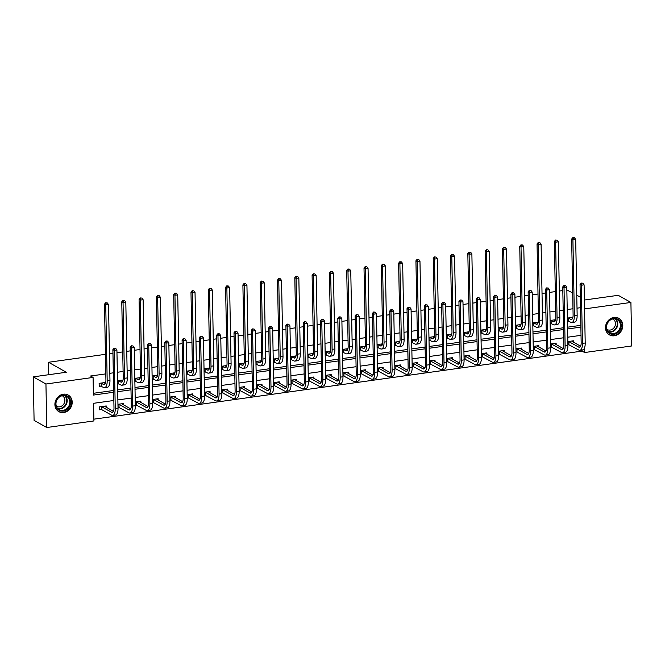 <?xml version="1.0" encoding="UTF-8"?>
<svg xmlns="http://www.w3.org/2000/svg" width="665" height="665" viewBox="0 0 665 665"><rect width="100%" height="100%" fill="white"/><g stroke="black" fill="none" stroke-linecap="round" stroke-linejoin="round"><path stroke-width="1" d="M63.374 394.195A9.518 8.362 -60.6 0 1 68.221 395.068A9.518 8.362 -60.6 0 1 71.878 404.877A9.518 8.362 -60.6 0 1 63.724 412.541A9.518 8.362 -60.6 0 1 58.886 411.66A9.518 8.362 -60.6 0 1 55.22 401.851A9.518 8.362 -60.6 0 1 63.374 394.195M613.961 317.429A9.518 8.362 -60.6 0 1 618.807 318.302A9.518 8.362 -60.6 0 1 622.473 328.111A9.518 8.362 -60.6 0 1 614.319 335.775A9.518 8.362 -60.6 0 1 609.473 334.894A9.518 8.362 -60.6 0 1 605.815 325.085A9.518 8.362 -60.6 0 1 613.961 317.429M584.377 299.466L585.167 299.915L618.226 295.31L630.91 302.45L631.75 345.958L584.61 352.533L584.518 347.936M93.881 419.166L582.075 351.103L584.61 352.533M113.848 400.48L93.574 403.306L93.915 420.945L46.774 427.52L45.943 384.004L93.083 377.437L93.416 395.077L113.69 392.25M45.943 384.004L33.25 376.864L34.09 420.38L46.774 427.52M33.25 376.864L66.301 372.259L48.537 362.267L48.778 374.703M48.537 362.267L105.427 354.329M109.459 353.772L112.942 353.281M116.965 352.724L122.734 351.918M126.757 351.353L130.249 350.871M134.272 350.305L140.032 349.507M144.064 348.942L147.547 348.46M151.57 347.895L157.339 347.097M161.362 346.531L164.853 346.049M168.877 345.484L174.646 344.678M178.669 344.121L182.152 343.63M186.183 343.074L191.944 342.267M195.967 341.71L199.458 341.22M203.482 340.663L209.251 339.857M213.274 339.291L216.757 338.809M220.788 338.244L226.549 337.446M230.572 336.881L234.063 336.399M238.087 335.833L243.856 335.027M247.879 334.47L251.37 333.98M255.393 333.423L261.154 332.616M265.185 332.059L268.668 331.569M272.692 331.012L278.46 330.206M282.484 329.641L285.975 329.158M289.998 328.593L295.767 327.795M299.79 327.23L303.273 326.748M307.297 326.183L313.065 325.385M317.089 324.819L320.58 324.337M324.603 323.772L330.372 322.966M334.395 322.409L337.878 321.918M341.91 321.361L347.67 320.555M351.694 319.998L355.185 319.508M359.208 318.951L364.977 318.144M369 317.579L372.483 317.097M376.515 316.532L382.275 315.734M386.307 315.168L389.79 314.686M393.813 314.121L399.582 313.315M403.605 312.758L407.096 312.267M411.12 311.71L416.88 310.904M420.912 310.347L424.395 309.857M428.418 309.3L434.187 308.494M438.21 307.928L441.701 307.446M445.725 306.881L451.493 306.083M455.517 305.518L459 305.036M463.023 304.47L468.792 303.672M472.815 303.107L476.306 302.625M480.33 302.06L486.098 301.253M490.122 300.696L493.605 300.206M497.636 299.649L503.397 298.843M507.42 298.286L510.911 297.795M514.934 297.238L520.703 296.432M524.727 295.867L528.218 295.385M532.241 294.819L538.002 294.021M542.033 293.456L545.516 292.974M549.539 292.409L555.308 291.603M559.332 291.046L562.823 290.555M566.846 289.998L572.681 292.891M582.075 351.103L582.05 349.998M573.446 342.192L573.421 340.812L567.835 341.594M567.893 344.528L568.625 344.428M556.148 344.603L556.123 343.223L550.529 344.005M550.587 346.947L551.318 346.839M538.841 347.014L538.816 345.634L533.23 346.415M533.288 349.358L534.02 349.258M521.543 349.424L521.51 348.053L515.924 348.826M515.982 351.768L516.713 351.669M504.236 351.843L504.211 350.463L498.625 351.245M498.683 354.179L499.415 354.079M486.938 354.254L486.905 352.874L481.319 353.655M481.377 356.59L482.108 356.49M469.631 356.664L469.606 355.285L464.02 356.066M464.07 359.009L464.81 358.901M452.325 359.075L452.3 357.704L446.714 358.477M446.772 361.419L447.503 361.319M435.026 361.486L435.001 360.114L429.415 360.887M429.465 363.83L430.197 363.73M417.72 363.905L417.695 362.525L412.109 363.306M412.167 366.24L412.899 366.141M400.421 366.315L400.397 364.935L394.802 365.717M394.86 368.659L395.592 368.551M383.115 368.726L383.09 367.346L377.504 368.127M377.562 371.07L378.294 370.97M365.817 371.137L365.783 369.765L360.197 370.538M360.255 373.481L360.987 373.381M348.51 373.555L348.485 372.176L342.899 372.957M342.957 375.891L343.689 375.791M331.203 375.966L331.178 374.586L325.592 375.368M325.651 378.302L326.382 378.202M313.905 378.377L313.88 376.997L308.294 377.778M308.344 380.721L309.084 380.613M296.598 380.787L296.573 379.416L290.987 380.189M291.046 383.131L291.777 383.032M279.3 383.198L279.275 381.826L273.681 382.599M273.739 385.542L274.47 385.442M261.993 385.617L261.968 384.237L256.382 385.018M256.441 387.953L257.172 387.853M244.695 388.028L244.662 386.648L239.076 387.429M239.134 390.372L239.866 390.264M227.388 390.438L227.363 389.058L221.778 389.84M221.836 392.782L222.567 392.683M210.09 392.849L210.057 391.477L204.471 392.25M204.529 395.193L205.261 395.093M192.784 395.268L192.759 393.888L187.173 394.669M187.222 397.603L187.962 397.504M175.477 397.678L175.452 396.298L169.866 397.08M169.924 400.014L170.656 399.914M158.179 400.089L158.154 398.709L152.568 399.49M152.618 402.433L153.349 402.325M140.872 402.5L140.847 401.128L135.261 401.901M135.319 404.844L136.051 404.744M123.574 404.91L123.549 403.539L117.954 404.312M118.013 407.254L118.744 407.155M106.267 407.329L106.242 405.949L99.584 406.88L99.642 409.815L101.446 409.565M580.495 307.696L577.012 308.178M572.989 308.743L567.22 309.549M563.197 310.106L559.706 310.597M555.682 311.154L549.913 311.96M545.89 312.517L542.407 313.007M538.384 313.564L532.615 314.37M528.592 314.927L525.101 315.418M521.077 315.975L515.308 316.781M511.285 317.346L507.802 317.828M503.771 318.394L498.01 319.192M493.987 319.757L490.496 320.239M486.472 320.804L480.704 321.611M476.68 322.168L473.189 322.658M469.166 323.215L463.405 324.021M459.374 324.578L455.891 325.069M451.868 325.626L446.099 326.432M442.075 326.997L438.584 327.479M434.561 328.045L428.8 328.843M424.769 329.408L421.286 329.89M417.263 330.455L411.494 331.261M407.47 331.818L403.979 332.309M399.956 332.866L394.187 333.672M390.164 334.229L386.681 334.719M382.649 335.276L376.889 336.083M372.865 336.64L369.374 337.13M365.351 337.687L359.582 338.493M355.559 339.059L352.076 339.541M348.044 340.106L342.284 340.904M338.261 341.469L334.769 341.951M330.746 342.517L324.977 343.323M320.954 343.88L317.463 344.37M313.439 344.927L307.679 345.734M303.647 346.29L300.164 346.781M296.141 347.338L290.372 348.144M286.349 348.709L282.858 349.192M278.834 349.757L273.066 350.555M269.042 351.12L265.559 351.602M261.536 352.167L255.767 352.974M251.744 353.531L248.253 354.021M244.23 354.578L238.461 355.384M234.437 355.941L230.954 356.432M226.923 356.989L221.162 357.795M217.139 358.352L213.648 358.842M209.625 359.399L203.856 360.206M199.833 360.771L196.35 361.253M192.318 361.818L186.557 362.616M182.526 363.181L179.043 363.664M175.02 364.229L169.251 365.035M165.228 365.592L161.736 366.082M157.713 366.639L151.953 367.446M147.921 368.003L144.438 368.493M140.415 369.05L134.646 369.856M130.623 370.422L127.131 370.904M123.108 371.469L117.339 372.267M113.316 372.832L109.833 373.314M105.81 373.88L90.54 376.008L93.083 377.437M93.383 393.298L113.657 390.471M117.68 389.906L130.963 388.061M134.987 387.496L148.262 385.642M152.285 385.085L165.568 383.231M169.592 382.674L182.867 380.821M186.89 380.264L200.173 378.41M204.197 377.845L217.472 375.999M221.503 375.434L234.778 373.58M238.801 373.023L252.077 371.17M256.108 370.613L269.383 368.759M273.406 368.194L286.69 366.349M290.713 365.783L303.988 363.93M308.011 363.373L321.295 361.519M325.318 360.962L338.593 359.108M342.616 358.551L355.9 356.698M359.923 356.132L373.198 354.287M377.23 353.722L390.505 351.868M394.528 351.311L407.811 349.457M411.835 348.901L425.11 347.047M429.133 346.482L442.416 344.636M446.439 344.071L459.714 342.217M463.738 341.66L477.021 339.807M481.044 339.25L494.319 337.396M498.351 336.839L511.626 334.985M515.649 334.42L528.924 332.575M532.956 332.01L546.231 330.156M550.254 329.599L563.538 327.745M567.561 327.188L580.836 325.335M572.898 317.305L567.386 318.07M567.445 321.012L568.176 320.912M555.591 319.715L550.08 320.48M550.138 323.423L550.869 323.323M538.284 322.126L532.781 322.899M532.831 325.833L533.563 325.734M520.986 324.537L515.475 325.31M515.533 328.252L516.264 328.144M503.679 326.956L498.168 327.72M498.226 330.663L498.958 330.563M486.381 329.366L480.87 330.131M480.928 333.074L481.66 332.974M469.074 331.777L463.563 332.55M463.621 335.484L464.353 335.384M451.776 334.187L446.265 334.961M446.323 337.895L447.055 337.795M434.469 336.606L428.958 337.371M429.016 340.314L429.748 340.206M417.171 339.017L411.66 339.782M411.71 342.724L412.45 342.625M399.865 341.428L394.353 342.192M394.412 345.135L395.143 345.035M382.558 343.838L377.055 344.611M377.105 347.546L377.836 347.446M365.26 346.249L359.748 347.022M359.807 349.965L360.538 349.857M347.953 348.668L342.442 349.433M342.5 352.375L343.231 352.275M330.655 351.078L325.143 351.843M325.202 354.786L325.933 354.686M313.348 353.489L307.837 354.262M307.895 357.196L308.627 357.097M296.05 355.9L290.538 356.673M290.597 359.607L291.328 359.507M278.743 358.319L273.232 359.083M273.29 362.026L274.022 361.918M261.436 360.729L255.934 361.494M255.983 364.437L256.723 364.337M244.138 363.14L238.627 363.905M238.685 366.847L239.417 366.748M226.832 365.55L221.32 366.324M221.379 369.258L222.11 369.158M209.533 367.961L204.022 368.734M204.08 371.677L204.812 371.569M192.227 370.38L186.715 371.145M186.774 374.087L187.505 373.988M174.928 372.791L169.417 373.555M169.475 376.498L170.207 376.398M157.622 375.201L152.11 375.974M152.169 378.909L152.9 378.809M140.323 377.612L134.812 378.385M134.862 381.319L135.602 381.22M123.017 380.031L117.506 380.796M117.564 383.738L118.295 383.63M105.71 382.442L99.135 383.356L99.193 386.299L100.989 386.049M584.56 308.909L630.91 302.45M580.296 297.172L576.763 295.185M117.713 391.685L130.997 389.831M135.02 389.274L148.295 387.421M152.318 386.864L165.602 385.01M169.625 384.453L182.9 382.599M186.931 382.034L200.207 380.189M204.23 379.624L217.505 377.77M221.536 377.213L234.812 375.359M238.835 374.802L252.118 372.949M256.141 372.383L269.416 370.538M273.44 369.973L286.723 368.119M290.746 367.562L304.021 365.708M308.045 365.151L321.328 363.298M325.351 362.741L338.626 360.887M342.658 360.322L355.933 358.477M359.956 357.911L373.231 356.058M377.263 355.501L390.538 353.647M394.561 353.09L407.844 351.236M411.868 350.671L425.143 348.826M429.166 348.26L442.449 346.407M446.473 345.85L459.748 343.996M463.771 343.439L477.054 341.586M481.078 341.029L494.353 339.175M498.384 338.61L511.659 336.764M515.683 336.199L528.966 334.345M532.989 333.788L546.264 331.935M550.288 331.378L563.571 329.524M567.594 328.959L580.869 327.113M581.027 335.343L567.752 337.197M563.729 337.754L550.445 339.607M546.422 340.164L533.147 342.018M529.124 342.583L515.841 344.428M511.817 344.994L498.542 346.847M494.511 347.404L481.236 349.258M477.212 349.815L463.937 351.669M459.906 352.234L446.631 354.079M442.607 354.644L429.324 356.498M425.301 357.055L412.026 358.909M408.002 359.466L394.719 361.319M390.696 361.876L377.421 363.73M373.398 364.295L360.114 366.141M356.091 366.706L342.816 368.56M338.784 369.117L325.509 370.97M321.486 371.527L308.203 373.381M304.179 373.946L290.904 375.791M286.881 376.357L273.598 378.21M269.574 378.767L256.299 380.621M252.276 381.178L238.993 383.032M234.969 383.589L221.694 385.442M217.663 386.008L204.388 387.853M200.364 388.418L187.089 390.272M183.058 390.829L169.783 392.683M165.76 393.239L152.476 395.093M148.453 395.658L135.178 397.504M131.155 398.069L117.871 399.923M568.118 317.97L570.678 319.308A6.101 2.419 -97.9 0 0 571.41 319.474A6.101 2.419 -97.9 0 0 573.105 314.861L571.651 239.068L572.831 237.638L574.452 237.771L572.831 237.638M571.168 317.546L572.532 318.41M574.452 237.771L575.69 239.392L572.914 239.782L574.369 315.576A9.152 3.633 82.1 0 1 571.825 322.492A9.152 3.633 82.1 0 1 570.736 322.251L567.436 320.738M575.69 239.392L577.145 315.185A9.152 3.633 82.1 0 1 574.602 322.109L571.825 322.492M573.338 237.92L572.914 239.782L571.651 239.068M568.417 318.036L568.475 320.979M582.856 283.207L581.235 283.082L582.856 283.207L584.094 284.836L581.318 285.227L582.44 343.381A9.152 3.633 82.1 0 1 579.897 350.297A9.152 3.633 82.1 0 1 578.799 350.056L567.885 344.254M571.626 341.062L580.603 346.216M568.567 341.486L578.741 347.113A6.101 2.419 -97.9 0 0 579.473 347.28A6.101 2.419 -97.9 0 0 581.168 342.666L580.055 284.512L581.235 283.082M584.094 284.836L585.208 342.99A9.152 3.633 82.1 0 1 582.665 349.915L579.897 350.297M581.742 283.365L581.318 285.227L580.055 284.512M568.866 341.561L568.924 344.503M607.328 331.245A8.238 7.24 -60.6 0 1 609.855 320.015A8.238 7.24 -60.6 0 1 620.146 321.494A8.238 7.24 -60.6 0 1 617.61 332.724A8.238 7.24 -60.6 0 1 607.328 331.245M619.414 321.719A7.623 6.7 119.4 0 0 617.22 319.582A7.623 6.7 119.4 0 0 608.641 321.519A7.623 6.7 119.4 0 0 607.544 330.738A7.623 6.7 119.4 0 0 609.739 332.874A7.623 6.7 119.4 0 0 618.317 330.937A7.623 6.7 119.4 0 0 619.414 321.719M612.822 318.967A6.002 5.278 -60.6 0 1 612.955 319.042A6.002 5.278 -60.6 0 1 614.684 320.721A6.002 5.278 -60.6 0 1 613.828 327.986A6.002 5.278 -60.6 0 1 607.07 329.507A6.002 5.278 -60.6 0 1 606.937 329.433M608.483 334.221A9.451 8.304 119.4 0 0 609.098 334.611A9.451 8.304 119.4 0 0 619.738 332.209A9.451 8.304 119.4 0 0 621.093 320.779A9.451 8.304 119.4 0 0 618.367 318.128A9.451 8.304 119.4 0 0 617.719 317.803M62.992 395.201A8.238 7.24 -60.6 0 1 70.631 402.092A8.238 7.24 -60.6 0 1 63.3 411.078A8.238 7.24 -60.6 0 1 55.66 404.179A8.238 7.24 -60.6 0 1 62.992 395.201M63.034 410.347A7.623 6.7 119.4 0 0 69.567 404.204A7.623 6.7 119.4 0 0 66.633 396.348A7.623 6.7 119.4 0 0 62.751 395.642A7.623 6.7 119.4 0 0 56.217 401.785A7.623 6.7 119.4 0 0 59.152 409.64A7.623 6.7 119.4 0 0 63.034 410.347M62.227 395.733A6.002 5.278 -60.6 0 1 62.369 395.808A6.002 5.278 -60.6 0 1 64.68 402.001A6.002 5.278 -60.6 0 1 59.534 406.83A6.002 5.278 -60.6 0 1 56.483 406.273A6.002 5.278 -60.6 0 1 56.342 406.199M57.897 410.987A9.451 8.304 119.4 0 0 58.512 411.377A9.451 8.304 119.4 0 0 63.316 412.25A9.451 8.304 119.4 0 0 71.421 404.636A9.451 8.304 119.4 0 0 67.78 394.894A9.451 8.304 119.4 0 0 67.132 394.569M550.811 320.38L553.371 321.727A6.101 2.419 -97.9 0 0 554.103 321.885A6.101 2.419 -97.9 0 0 555.799 317.272L554.344 241.478L555.533 240.048L557.145 240.181L555.533 240.048M553.87 319.956L555.233 320.821M557.145 240.181L558.384 241.811L555.616 242.193L557.071 317.986A9.152 3.633 82.1 0 1 554.527 324.911A9.152 3.633 82.1 0 1 553.43 324.661L550.13 323.148M558.384 241.811L559.839 317.596A9.152 3.633 82.1 0 1 557.295 324.52L554.527 324.911M556.04 240.331L555.616 242.193L554.344 241.478M551.11 320.455L551.169 323.39M533.513 322.791L536.073 324.138A6.101 2.419 -97.9 0 0 536.805 324.296A6.101 2.419 -97.9 0 0 538.5 319.682L537.046 243.889L538.226 242.459L539.839 242.592L538.226 242.459M536.564 322.367L537.927 323.232M539.839 242.592L541.086 244.221L538.309 244.604L539.764 320.397A9.152 3.633 82.1 0 1 537.22 327.321A9.152 3.633 82.1 0 1 536.131 327.08L532.831 325.559M541.086 244.221L542.54 320.015A9.152 3.633 82.1 0 1 539.997 326.931L537.22 327.321M538.733 242.75L538.309 244.604L537.046 243.889M533.812 322.866L533.87 325.8M565.549 285.626L563.937 285.493L565.549 285.626L566.796 287.247L564.02 287.637L565.134 345.792A9.152 3.633 82.1 0 1 562.59 352.708A9.152 3.633 82.1 0 1 561.501 352.467L550.587 346.673M554.319 343.473L563.297 348.626M551.268 343.905L561.443 349.524A6.101 2.419 -97.9 0 0 562.174 349.69A6.101 2.419 -97.9 0 0 563.87 345.077L562.748 286.923L563.937 285.493M566.796 287.247L567.91 345.401A9.152 3.633 82.1 0 1 565.366 352.325L562.59 352.708M564.444 285.775L564.02 287.637L562.748 286.923M551.568 343.971L551.618 346.914M548.251 288.036L546.63 287.903L548.251 288.036L549.49 289.666L546.713 290.048L547.835 348.202A9.152 3.633 82.1 0 1 545.292 355.127A9.152 3.633 82.1 0 1 544.194 354.877L533.28 349.083M537.012 345.891L545.998 351.037M533.962 346.315L544.136 351.943A6.101 2.419 -97.9 0 0 544.868 352.101A6.101 2.419 -97.9 0 0 546.563 347.487L545.45 289.333L546.63 287.903M549.49 289.666L550.603 347.82A9.152 3.633 82.1 0 1 548.06 354.736L545.292 355.127M547.137 288.194L546.713 290.048L545.45 289.333M534.261 346.382L534.319 349.325M516.206 325.21L518.767 326.548A6.101 2.419 -97.9 0 0 519.498 326.715A6.101 2.419 -97.9 0 0 521.194 322.101L519.739 246.308L520.919 244.87L522.54 245.003L520.919 244.87M519.265 324.778L520.629 325.651M522.54 245.003L523.779 246.632L521.011 247.014L522.466 322.808A9.152 3.633 82.1 0 1 519.922 329.732A9.152 3.633 82.1 0 1 518.825 329.491L515.525 327.978M523.779 246.632L525.234 322.425A9.152 3.633 82.1 0 1 522.69 329.341L519.922 329.732M521.427 245.161L521.011 247.014L519.739 246.308M516.505 325.276L516.564 328.219M498.908 327.621L501.468 328.959A6.101 2.419 -97.9 0 0 502.2 329.125A6.101 2.419 -97.9 0 0 503.895 324.512L502.432 248.718L503.621 247.289L505.234 247.413L503.621 247.289M501.959 327.197L503.322 328.061M505.234 247.413L506.481 249.043L503.704 249.433L505.159 325.227A9.152 3.633 82.1 0 1 502.615 332.143A9.152 3.633 82.1 0 1 501.526 331.901L498.226 330.389M506.481 249.043L507.935 324.836A9.152 3.633 82.1 0 1 505.392 331.76L502.615 332.143M504.128 247.571L503.704 249.433L502.432 248.718M499.207 327.687L499.257 330.63M481.601 330.031L484.162 331.378A6.101 2.419 -97.9 0 0 484.893 331.536A6.101 2.419 -97.9 0 0 486.589 326.922L485.134 251.129L486.315 249.699L487.935 249.832L486.315 249.699M484.652 329.607L486.024 330.472M487.935 249.832L489.174 251.453L486.406 251.844L487.861 327.637A9.152 3.633 82.1 0 1 485.317 334.553A9.152 3.633 82.1 0 1 484.22 334.312L480.92 332.799M489.174 251.453L490.629 327.247A9.152 3.633 82.1 0 1 488.085 334.171L485.317 334.553M486.822 249.982L486.406 251.844L485.134 251.129M481.901 330.098L481.959 333.04M530.944 290.447L529.323 290.314L530.944 290.447L532.183 292.076L529.415 292.459L530.529 350.613A9.152 3.633 82.1 0 1 527.985 357.537A9.152 3.633 82.1 0 1 526.888 357.296L515.982 351.494M519.714 348.302L528.692 353.447M516.655 348.726L526.838 354.354A6.101 2.419 -97.9 0 0 527.561 354.512A6.101 2.419 -97.9 0 0 529.257 349.898L528.143 291.744L529.323 290.314M532.183 292.076L533.305 350.231A9.152 3.633 82.1 0 1 530.761 357.147L527.985 357.537M529.839 290.605L529.415 292.459L528.143 291.744M516.963 348.793L517.013 351.735M513.638 292.858L512.025 292.733L513.638 292.858L514.885 294.487L512.108 294.878L513.23 353.024A9.152 3.633 82.1 0 1 510.687 359.948A9.152 3.633 82.1 0 1 509.589 359.707L498.675 353.905M502.408 350.713L511.393 355.866M499.357 351.137L509.531 356.764A6.101 2.419 -97.9 0 0 510.263 356.93A6.101 2.419 -97.9 0 0 511.959 352.317L510.845 294.163L512.025 292.733M514.885 294.487L515.998 352.641A9.152 3.633 82.1 0 1 513.455 359.566L510.687 359.948M512.532 293.016L512.108 294.878L510.845 294.163M499.656 351.211L499.714 354.146M496.339 295.277L494.718 295.144L496.339 295.277L497.578 296.898L494.81 297.288L495.924 355.443A9.152 3.633 82.1 0 1 493.38 362.359A9.152 3.633 82.1 0 1 492.283 362.117L481.369 356.315M485.109 353.123L494.087 358.277M482.05 353.556L492.233 359.175A6.101 2.419 -97.9 0 0 492.956 359.341A6.101 2.419 -97.9 0 0 494.652 354.728L493.538 296.573L494.718 295.144M497.578 296.898L498.7 355.052A9.152 3.633 82.1 0 1 496.157 361.976L493.38 362.359M495.226 295.426L494.81 297.288L493.538 296.573M482.349 353.622L482.408 356.565M464.295 332.442L466.863 333.788A6.101 2.419 -97.9 0 0 467.586 333.946A6.101 2.419 -97.9 0 0 469.282 329.333L467.827 253.54L469.016 252.11L470.629 252.243L469.016 252.11M467.354 332.018L468.717 332.882M470.629 252.243L471.876 253.872L469.099 254.254L470.554 330.048A9.152 3.633 82.1 0 1 468.01 336.972A9.152 3.633 82.1 0 1 466.913 336.723L463.613 335.21M471.876 253.872L473.33 329.665A9.152 3.633 82.1 0 1 470.787 336.581L468.01 336.972M469.523 252.392L469.099 254.254L467.827 253.54M464.602 332.517L464.652 335.451M479.033 297.687L477.42 297.554L479.033 297.687L480.28 299.317L477.503 299.699L478.617 357.853A9.152 3.633 82.1 0 1 476.074 364.769A9.152 3.633 82.1 0 1 474.985 364.528L464.07 358.734M467.803 355.542L476.78 360.688M464.752 355.966L474.926 361.594A6.101 2.419 -97.9 0 0 475.658 361.752A6.101 2.419 -97.9 0 0 477.354 357.138L476.231 298.984L477.42 297.554M480.28 299.317L481.394 357.462A9.152 3.633 82.1 0 1 478.85 364.387L476.074 364.769M477.927 297.837L477.503 299.699L476.231 298.984M465.051 356.033L465.109 358.975M446.996 334.852L449.557 336.199A6.101 2.419 -97.9 0 0 450.288 336.357A6.101 2.419 -97.9 0 0 451.984 331.744L450.529 255.95L451.71 254.52L453.331 254.653L451.71 254.52M450.047 334.428L451.419 335.301M453.331 254.653L454.569 256.283L451.793 256.665L453.256 332.458A9.152 3.633 82.1 0 1 450.712 339.383A9.152 3.633 82.1 0 1 449.615 339.142L446.315 337.621M454.569 256.283L456.024 332.076A9.152 3.633 82.1 0 1 453.48 338.992L450.712 339.383M452.217 254.811L451.793 256.665L450.529 255.95M447.296 334.927L447.354 337.87M461.734 300.098L460.113 299.965L461.734 300.098L462.973 301.727L460.205 302.11L461.319 360.264A9.152 3.633 82.1 0 1 458.775 367.188A9.152 3.633 82.1 0 1 457.678 366.947L446.764 361.145M450.504 357.953L459.482 363.098M447.445 358.377L457.62 364.004A6.101 2.419 -97.9 0 0 458.351 364.162A6.101 2.419 -97.9 0 0 460.047 359.549L458.933 301.395L460.113 299.965M462.973 301.727L464.087 359.881A9.152 3.633 82.1 0 1 461.543 366.797L458.775 367.188M460.621 300.256L460.205 302.11L458.933 301.395M447.745 358.443L447.803 361.386M429.69 337.271L432.258 338.61A6.101 2.419 -97.9 0 0 432.982 338.776A6.101 2.419 -97.9 0 0 434.677 334.163L433.223 258.369L434.411 256.939L436.024 257.064L434.411 256.939M432.749 336.839L434.112 337.712M436.024 257.064L437.262 258.693L434.494 259.084L435.949 334.877A9.152 3.633 82.1 0 1 433.405 341.793A9.152 3.633 82.1 0 1 432.308 341.552L429.008 340.039M437.262 258.693L438.725 334.487A9.152 3.633 82.1 0 1 436.182 341.411L433.405 341.793M434.918 257.222L434.494 259.084L433.223 258.369M429.989 337.338L430.047 340.281M444.428 302.509L442.815 302.375L444.428 302.509L445.675 304.138L442.898 304.52L444.012 362.674A9.152 3.633 82.1 0 1 441.469 369.599A9.152 3.633 82.1 0 1 440.38 369.358L429.465 363.556M433.198 360.363L442.175 365.517M430.147 360.787L440.321 366.415A6.101 2.419 -97.9 0 0 441.053 366.573A6.101 2.419 -97.9 0 0 442.749 361.959L441.627 303.814L442.815 302.375M445.675 304.138L446.789 362.292A9.152 3.633 82.1 0 1 444.245 369.208L441.469 369.599M443.322 302.666L442.898 304.52L441.627 303.814M430.446 360.862L430.504 363.797M412.391 339.682L414.952 341.02A6.101 2.419 -97.9 0 0 415.683 341.187A6.101 2.419 -97.9 0 0 417.379 336.573L415.924 260.78L417.105 259.35L418.726 259.483L417.105 259.35M415.442 339.258L416.805 340.123M418.726 259.483L419.964 261.104L417.188 261.495L418.642 337.288A9.152 3.633 82.1 0 1 416.099 344.204A9.152 3.633 82.1 0 1 415.01 343.963L411.71 342.45M419.964 261.104L421.419 336.897A9.152 3.633 82.1 0 1 418.875 343.822L416.099 344.204M417.612 259.633L417.188 261.495L415.924 260.78M412.691 339.749L412.749 342.691M427.13 304.919L425.509 304.794L427.13 304.919L428.368 306.548L425.592 306.939L426.714 365.093A9.152 3.633 82.1 0 1 424.17 372.009A9.152 3.633 82.1 0 1 423.073 371.768L412.159 365.966M415.899 362.774L424.877 367.928M412.84 363.198L423.015 368.826A6.101 2.419 -97.9 0 0 423.746 368.992A6.101 2.419 -97.9 0 0 425.442 364.378L424.328 306.224L425.509 304.794M428.368 306.548L429.482 364.703A9.152 3.633 82.1 0 1 426.938 371.627L424.17 372.009M426.016 305.077L425.592 306.939L424.328 306.224M413.14 363.273L413.198 366.216M395.085 342.093L397.645 343.439A6.101 2.419 -97.9 0 0 398.377 343.597A6.101 2.419 -97.9 0 0 400.072 338.984L398.618 263.19L399.798 261.761L401.419 261.894L399.798 261.761M398.144 341.669L399.507 342.533M401.419 261.894L402.658 263.523L399.889 263.905L401.344 339.699A9.152 3.633 82.1 0 1 398.8 346.623A9.152 3.633 82.1 0 1 397.703 346.374L394.403 344.861M402.658 263.523L404.112 339.308A9.152 3.633 82.1 0 1 401.569 346.232L398.8 346.623M400.313 262.043L399.889 263.905L398.618 263.19M395.384 342.167L395.442 345.102M409.823 307.338L408.21 307.205L409.823 307.338L411.061 308.959L408.293 309.35L409.407 367.504A9.152 3.633 82.1 0 1 406.864 374.42A9.152 3.633 82.1 0 1 405.775 374.179L394.86 368.385M398.593 365.185L407.57 370.339M395.542 365.617L405.716 371.236A6.101 2.419 -97.9 0 0 406.448 371.403A6.101 2.419 -97.9 0 0 408.144 366.789L407.022 308.635L408.21 307.205M411.061 308.959L412.184 367.113A9.152 3.633 82.1 0 1 409.64 374.038L406.864 374.42M408.717 307.488L408.293 309.35L407.022 308.635M395.841 365.684L395.891 368.626M377.787 344.503L380.347 345.85A6.101 2.419 -97.9 0 0 381.078 346.008A6.101 2.419 -97.9 0 0 382.774 341.394L381.319 265.601L382.5 264.171L384.112 264.304L382.5 264.171M380.837 344.079L382.2 344.944M384.112 264.304L385.359 265.934L382.583 266.316L384.038 342.109A9.152 3.633 82.1 0 1 381.494 349.034A9.152 3.633 82.1 0 1 380.405 348.793L377.105 347.271M385.359 265.934L386.814 341.727A9.152 3.633 82.1 0 1 384.27 348.643L381.494 349.034M383.007 264.462L382.583 266.316L381.319 265.601M378.086 344.578L378.144 347.512M392.516 309.749L390.904 309.616L392.516 309.749L393.763 311.378L390.987 311.76L392.109 369.915A9.152 3.633 82.1 0 1 389.565 376.839A9.152 3.633 82.1 0 1 388.468 376.59L377.554 370.796M381.286 367.604L390.272 372.749M378.235 368.028L388.41 373.655A6.101 2.419 -97.9 0 0 389.141 373.813A6.101 2.419 -97.9 0 0 390.837 369.2L389.723 311.045L390.904 309.616M393.763 311.378L394.877 369.532A9.152 3.633 82.1 0 1 392.333 376.448L389.565 376.839M391.411 309.907L390.987 311.76L389.723 311.045M378.535 368.094L378.593 371.037M360.48 346.922L363.04 348.26A6.101 2.419 -97.9 0 0 363.772 348.427A6.101 2.419 -97.9 0 0 365.467 343.813L364.013 268.02L365.193 266.582L366.814 266.715L365.193 266.582M363.539 346.49L364.902 347.363M366.814 266.715L368.053 268.344L365.285 268.726L366.739 344.52A9.152 3.633 82.1 0 1 364.196 351.444A9.152 3.633 82.1 0 1 363.098 351.203L359.798 349.69M368.053 268.344L369.507 344.138A9.152 3.633 82.1 0 1 366.964 351.053L364.196 351.444M365.7 266.873L365.285 268.726L364.013 268.02M360.779 346.989L360.837 349.931M375.218 312.159L373.597 312.026L375.218 312.159L376.457 313.789L373.688 314.171L374.802 372.325A9.152 3.633 82.1 0 1 372.259 379.25A9.152 3.633 82.1 0 1 371.161 379.008L360.247 373.206M363.988 370.014L372.965 375.16M360.929 370.438L371.112 376.066A6.101 2.419 -97.9 0 0 371.835 376.224A6.101 2.419 -97.9 0 0 373.531 371.61L372.417 313.456L373.597 312.026M376.457 313.789L377.579 371.943A9.152 3.633 82.1 0 1 375.035 378.859L372.259 379.25M374.112 312.317L373.688 314.171L372.417 313.456M361.228 370.505L361.286 373.447M343.182 349.333L345.742 350.671A6.101 2.419 -97.9 0 0 346.465 350.837A6.101 2.419 -97.9 0 0 348.161 346.224L346.706 270.431L347.895 269.001L349.507 269.125L347.895 269.001M346.232 348.909L347.596 349.773M349.507 269.125L350.754 270.755L347.978 271.145L349.433 346.939A9.152 3.633 82.1 0 1 346.889 353.855A9.152 3.633 82.1 0 1 345.8 353.614L342.5 352.101M350.754 270.755L352.209 346.548A9.152 3.633 82.1 0 1 349.665 353.472L346.889 353.855M348.402 269.283L347.978 271.145L346.706 270.431M343.481 349.399L343.531 352.342M357.911 314.57L356.299 314.445L357.911 314.57L359.158 316.199L356.382 316.59L357.504 374.736A9.152 3.633 82.1 0 1 354.96 381.66A9.152 3.633 82.1 0 1 353.863 381.419L342.949 375.617M346.681 372.425L355.667 377.579M343.63 372.849L353.805 378.476A6.101 2.419 -97.9 0 0 354.536 378.643A6.101 2.419 -97.9 0 0 356.232 374.029L355.118 315.875L356.299 314.445M359.158 316.199L360.272 374.353A9.152 3.633 82.1 0 1 357.728 381.278L354.96 381.66M356.806 314.728L356.382 316.59L355.118 315.875M343.93 372.924L343.988 375.858M325.875 351.743L328.435 353.09A6.101 2.419 -97.9 0 0 329.167 353.248A6.101 2.419 -97.9 0 0 330.862 348.635L329.408 272.841L330.588 271.411L332.209 271.544L330.588 271.411M328.926 351.32L330.297 352.184M332.209 271.544L333.448 273.165L330.68 273.556L332.134 349.349A9.152 3.633 82.1 0 1 329.591 356.265A9.152 3.633 82.1 0 1 328.493 356.024L325.193 354.512M333.448 273.165L334.902 348.959A9.152 3.633 82.1 0 1 332.359 355.883L329.591 356.265M331.095 271.694L330.68 273.556L329.408 272.841M326.174 351.81L326.232 354.753M340.613 316.989L338.992 316.856L340.613 316.989L341.852 318.61L339.084 319L340.197 377.155A9.152 3.633 82.1 0 1 337.654 384.071A9.152 3.633 82.1 0 1 336.557 383.83L325.642 378.028M329.383 374.836L338.36 379.989M326.324 375.268L336.507 380.887A6.101 2.419 -97.9 0 0 337.23 381.053A6.101 2.419 -97.9 0 0 338.926 376.44L337.812 318.286L338.992 316.856M341.852 318.61L342.974 376.764A9.152 3.633 82.1 0 1 340.43 383.688L337.654 384.071M339.499 317.139L339.084 319L337.812 318.286M326.623 375.334L326.681 378.277M308.568 354.154L311.137 355.501A6.101 2.419 -97.9 0 0 311.86 355.659A6.101 2.419 -97.9 0 0 313.556 351.045L312.101 275.252L313.29 273.822L314.902 273.955L313.29 273.822M311.627 353.73L312.991 354.595M314.902 273.955L316.149 275.584L313.373 275.967L314.828 351.76A9.152 3.633 82.1 0 1 312.284 358.684A9.152 3.633 82.1 0 1 311.187 358.435L307.887 356.922M316.149 275.584L317.604 351.378A9.152 3.633 82.1 0 1 315.06 358.294L312.284 358.684M313.797 274.105L313.373 275.967L312.101 275.252M308.868 354.229L308.926 357.163M323.306 319.4L321.694 319.267L323.306 319.4L324.553 321.029L321.777 321.411L322.891 379.565A9.152 3.633 82.1 0 1 320.347 386.481A9.152 3.633 82.1 0 1 319.258 386.24L308.344 380.447M312.076 377.255L321.054 382.4M309.026 377.678L319.2 383.306A6.101 2.419 -97.9 0 0 319.932 383.464A6.101 2.419 -97.9 0 0 321.627 378.851L320.505 320.696L321.694 319.267M324.553 321.029L325.667 379.175A9.152 3.633 82.1 0 1 323.124 386.099L320.347 386.481M322.201 319.549L321.777 321.411L320.505 320.696M309.325 377.745L309.383 380.688M291.27 356.565L293.83 357.911A6.101 2.419 -97.9 0 0 294.562 358.069A6.101 2.419 -97.9 0 0 296.257 353.456L294.803 277.662L295.983 276.233L297.604 276.366L295.983 276.233M294.321 356.141L295.684 357.014M297.604 276.366L298.843 277.995L296.066 278.377L297.521 354.171A9.152 3.633 82.1 0 1 294.977 361.095A9.152 3.633 82.1 0 1 293.888 360.854L290.588 359.333M298.843 277.995L300.297 353.788A9.152 3.633 82.1 0 1 297.754 360.704L294.977 361.095M296.49 276.524L296.066 278.377L294.803 277.662M291.569 356.64L291.627 359.582M306.008 321.81L304.387 321.677L306.008 321.81L307.247 323.439L304.479 323.822L305.592 381.976A9.152 3.633 82.1 0 1 303.049 388.9A9.152 3.633 82.1 0 1 301.952 388.659L291.037 382.857M294.778 379.665L303.755 384.811M291.719 380.089L301.893 385.717A6.101 2.419 -97.9 0 0 302.625 385.875A6.101 2.419 -97.9 0 0 304.321 381.261L303.207 323.107L304.387 321.677M307.247 323.439L308.361 381.594A9.152 3.633 82.1 0 1 305.817 388.51L303.049 388.9M304.894 321.968L304.479 323.822L303.207 323.107M292.018 380.156L292.076 383.098M273.963 358.984L276.524 360.322A6.101 2.419 -97.9 0 0 277.255 360.488A6.101 2.419 -97.9 0 0 278.951 355.875L277.496 280.081L278.685 278.652L280.298 278.776L278.685 278.652M277.022 358.551L278.386 359.424M280.298 278.776L281.536 280.406L278.768 280.796L280.223 356.59A9.152 3.633 82.1 0 1 277.679 363.506A9.152 3.633 82.1 0 1 276.582 363.265L273.282 361.752M281.536 280.406L282.999 356.199A9.152 3.633 82.1 0 1 280.455 363.123L277.679 363.506M279.192 278.934L278.768 280.796L277.496 280.081M274.263 359.05L274.321 361.993M288.701 324.221L287.089 324.088L288.701 324.221L289.948 325.85L287.172 326.232L288.286 384.387A9.152 3.633 82.1 0 1 285.742 391.311A9.152 3.633 82.1 0 1 284.653 391.07L273.739 385.268M277.471 382.076L286.449 387.229M274.421 382.5L284.595 388.127A6.101 2.419 -97.9 0 0 285.327 388.285A6.101 2.419 -97.9 0 0 287.022 383.672L285.9 325.526L287.089 324.088M289.948 325.85L291.062 384.004A9.152 3.633 82.1 0 1 288.519 390.92L285.742 391.311M287.596 324.379L287.172 326.232L285.9 325.526M274.72 382.575L274.77 385.509M256.665 361.394L259.225 362.733A6.101 2.419 -97.9 0 0 259.957 362.899A6.101 2.419 -97.9 0 0 261.653 358.285L260.198 282.492L261.378 281.062L262.991 281.195L261.378 281.062M259.716 360.97L261.079 361.835M262.991 281.195L264.238 282.816L261.461 283.207L262.916 359A9.152 3.633 82.1 0 1 260.372 365.916A9.152 3.633 82.1 0 1 259.284 365.675L255.983 364.162M264.238 282.816L265.692 358.61A9.152 3.633 82.1 0 1 263.149 365.534L260.372 365.916M261.885 281.345L261.461 283.207L260.198 282.492M256.964 361.461L257.022 364.403M271.403 326.631L269.782 326.507L271.403 326.631L272.642 328.261L269.865 328.651L270.988 386.806A9.152 3.633 82.1 0 1 268.444 393.722A9.152 3.633 82.1 0 1 267.347 393.481L256.432 387.678M260.165 384.486L269.15 389.64M257.114 384.91L267.288 390.538A6.101 2.419 -97.9 0 0 268.02 390.704A6.101 2.419 -97.9 0 0 269.716 386.091L268.602 327.936L269.782 326.507M272.642 328.261L273.756 386.415A9.152 3.633 82.1 0 1 271.212 393.339L268.444 393.722M270.289 326.789L269.865 328.651L268.602 327.936M257.413 384.985L257.471 387.928M239.358 363.805L241.919 365.151A6.101 2.419 -97.9 0 0 242.65 365.309A6.101 2.419 -97.9 0 0 244.346 360.696L242.891 284.903L244.072 283.473L245.693 283.606L244.072 283.473M242.417 363.381L243.781 364.245M245.693 283.606L246.931 285.235L244.163 285.618L245.618 361.411A9.152 3.633 82.1 0 1 243.074 368.335A9.152 3.633 82.1 0 1 241.977 368.086L238.677 366.573M246.931 285.235L248.386 361.02A9.152 3.633 82.1 0 1 245.842 367.945L243.074 368.335M244.579 283.756L244.163 285.618L242.891 284.903M239.658 363.88L239.716 366.814M254.097 329.05L252.484 328.917L254.097 329.05L255.335 330.671L252.567 331.062L253.681 389.216A9.152 3.633 82.1 0 1 251.137 396.132A9.152 3.633 82.1 0 1 250.048 395.891L239.134 390.097M242.866 386.897L251.844 392.051M239.807 387.329L249.99 392.949A6.101 2.419 -97.9 0 0 250.713 393.115A6.101 2.419 -97.9 0 0 252.409 388.501L251.295 330.347L252.484 328.917M255.335 330.671L256.457 388.826A9.152 3.633 82.1 0 1 253.914 395.75L251.137 396.132M252.991 329.2L252.567 331.062L251.295 330.347M240.115 387.396L240.165 390.338M222.06 366.216L224.62 367.562A6.101 2.419 -97.9 0 0 225.352 367.72A6.101 2.419 -97.9 0 0 227.048 363.107L225.585 287.313L226.773 285.884L228.386 286.017L226.773 285.884M225.111 365.792L226.474 366.656M228.386 286.017L229.633 287.646L226.856 288.028L228.311 363.822A9.152 3.633 82.1 0 1 225.768 370.746A9.152 3.633 82.1 0 1 224.679 370.505L221.379 368.984M229.633 287.646L231.088 363.439A9.152 3.633 82.1 0 1 228.544 370.355L225.768 370.746M227.28 286.174L226.856 288.028L225.585 287.313M222.359 366.29L222.409 369.225M236.79 331.461L235.177 331.328L236.79 331.461L238.037 333.09L235.26 333.473L236.383 391.627A9.152 3.633 82.1 0 1 233.839 398.551A9.152 3.633 82.1 0 1 232.742 398.302L221.827 392.508M225.56 389.316L234.546 394.461M222.509 389.74L232.684 395.367A6.101 2.419 -97.9 0 0 233.415 395.525A6.101 2.419 -97.9 0 0 235.111 390.912L233.997 332.758L235.177 331.328M238.037 333.09L239.151 391.244A9.152 3.633 82.1 0 1 236.607 398.16L233.839 398.551M235.684 331.619L235.26 333.473L233.997 332.758M222.808 389.806L222.866 392.749M204.754 368.634L207.314 369.973A6.101 2.419 -97.9 0 0 208.045 370.139A6.101 2.419 -97.9 0 0 209.741 365.526L208.286 289.732L209.467 288.294L211.088 288.427L209.467 288.294M207.804 368.202L209.176 369.075M211.088 288.427L212.326 290.056L209.558 290.439L211.013 366.232A9.152 3.633 82.1 0 1 208.469 373.156A9.152 3.633 82.1 0 1 207.372 372.915L204.072 371.403M212.326 290.056L213.781 365.85A9.152 3.633 82.1 0 1 211.237 372.766L208.469 373.156M209.974 288.585L209.558 290.439L208.286 289.732M205.053 368.701L205.111 371.644M219.492 333.872L217.871 333.739L219.492 333.872L220.73 335.501L217.962 335.883L219.076 394.037A9.152 3.633 82.1 0 1 216.532 400.962A9.152 3.633 82.1 0 1 215.435 400.721L204.521 394.919M208.261 391.727L217.239 396.872M205.202 392.151L215.385 397.778A6.101 2.419 -97.9 0 0 216.108 397.936A6.101 2.419 -97.9 0 0 217.804 393.323L216.69 335.168L217.871 333.739M220.73 335.501L221.852 393.655A9.152 3.633 82.1 0 1 219.309 400.571L216.532 400.962M218.378 334.029L217.962 335.883L216.69 335.168M205.502 392.217L205.56 395.16M187.447 371.045L190.015 372.383A6.101 2.419 -97.9 0 0 190.739 372.55A6.101 2.419 -97.9 0 0 192.434 367.936L190.98 292.143L192.168 290.713L193.781 290.838L192.168 290.713M190.506 370.621L191.869 371.486M193.781 290.838L195.028 292.467L192.252 292.858L193.706 368.651A9.152 3.633 82.1 0 1 191.163 375.567A9.152 3.633 82.1 0 1 190.065 375.326L186.774 373.813M195.028 292.467L196.483 368.26A9.152 3.633 82.1 0 1 193.939 375.185L191.163 375.567M192.675 290.996L192.252 292.858L190.98 292.143M187.754 371.112L187.804 374.054M202.185 336.282L200.572 336.158L202.185 336.282L203.432 337.911L200.655 338.302L201.769 396.448A9.152 3.633 82.1 0 1 199.226 403.372A9.152 3.633 82.1 0 1 198.137 403.131L187.222 397.329M190.955 394.137L199.932 399.291M187.904 394.561L198.079 400.189A6.101 2.419 -97.9 0 0 198.81 400.355A6.101 2.419 -97.9 0 0 200.506 395.742L199.384 337.587L200.572 336.158M203.432 337.911L204.546 396.066A9.152 3.633 82.1 0 1 202.002 402.982L199.226 403.372M201.079 336.44L200.655 338.302L199.384 337.587M188.203 394.636L188.262 397.57M170.149 373.456L172.709 374.802A6.101 2.419 -97.9 0 0 173.44 374.96A6.101 2.419 -97.9 0 0 175.136 370.347L173.681 294.553L174.862 293.124L176.483 293.257L174.862 293.124M173.199 373.032L174.571 373.896M176.483 293.257L177.721 294.878L174.945 295.268L176.408 371.062A9.152 3.633 82.1 0 1 173.864 377.978A9.152 3.633 82.1 0 1 172.767 377.737L169.467 376.224M177.721 294.878L179.176 370.671A9.152 3.633 82.1 0 1 176.632 377.595L173.864 377.978M175.369 293.406L174.945 295.268L173.681 294.553M170.448 373.522L170.506 376.465M184.887 338.701L183.266 338.568L184.887 338.701L186.125 340.322L183.357 340.713L184.471 398.867A9.152 3.633 82.1 0 1 181.927 405.783A9.152 3.633 82.1 0 1 180.83 405.542L169.916 399.74M173.656 396.548L182.634 401.702M170.597 396.98L180.772 402.599A6.101 2.419 -97.9 0 0 181.503 402.766A6.101 2.419 -97.9 0 0 183.199 398.152L182.085 339.998L183.266 338.568M186.125 340.322L187.239 398.476A9.152 3.633 82.1 0 1 184.695 405.401L181.927 405.783M183.773 338.851L183.357 340.713L182.085 339.998M170.897 397.047L170.955 399.989M152.842 375.866L155.411 377.213A6.101 2.419 -97.9 0 0 156.134 377.371A6.101 2.419 -97.9 0 0 157.829 372.757L156.375 296.964L157.563 295.534L159.176 295.667L157.563 295.534M155.901 375.442L157.264 376.307M159.176 295.667L160.423 297.297L157.647 297.679L159.101 373.472A9.152 3.633 82.1 0 1 156.558 380.397A9.152 3.633 82.1 0 1 155.46 380.147L152.16 378.634M160.423 297.297L161.878 373.09A9.152 3.633 82.1 0 1 159.334 380.006L156.558 380.397M158.071 295.817L157.647 297.679L156.375 296.964M153.141 375.941L153.199 378.875M167.58 341.112L165.967 340.979L167.58 341.112L168.827 342.741L166.05 343.123L167.164 401.278A9.152 3.633 82.1 0 1 164.621 408.194A9.152 3.633 82.1 0 1 163.532 407.953L152.618 402.159M156.35 398.967L165.327 404.112M153.299 399.391L163.474 405.018A6.101 2.419 -97.9 0 0 164.205 405.176A6.101 2.419 -97.9 0 0 165.901 400.563L164.779 342.409L165.967 340.979M168.827 342.741L169.941 400.887A9.152 3.633 82.1 0 1 167.397 407.811L164.621 408.194M166.474 341.261L166.05 343.123L164.779 342.409M153.598 399.457L153.657 402.4M135.544 378.277L138.104 379.624A6.101 2.419 -97.9 0 0 138.835 379.781A6.101 2.419 -97.9 0 0 140.531 375.168L139.076 299.375L140.257 297.945L141.878 298.078L140.257 297.945M138.594 377.853L139.958 378.726M141.878 298.078L143.116 299.707L140.34 300.09L141.795 375.883A9.152 3.633 82.1 0 1 139.251 382.807A9.152 3.633 82.1 0 1 138.162 382.566L134.862 381.045M143.116 299.707L144.571 375.501A9.152 3.633 82.1 0 1 142.027 382.417L139.251 382.807M140.764 298.236L140.34 300.09L139.076 299.375M135.843 378.352L135.901 381.294M150.282 343.522L148.661 343.389L150.282 343.522L151.52 345.152L148.744 345.534L149.866 403.688A9.152 3.633 82.1 0 1 147.322 410.613A9.152 3.633 82.1 0 1 146.225 410.372L135.311 404.569M139.052 401.377L148.029 406.523M135.993 401.801L146.167 407.429A6.101 2.419 -97.9 0 0 146.899 407.587A6.101 2.419 -97.9 0 0 148.594 402.973L147.48 344.819L148.661 343.389M151.52 345.152L152.634 403.306A9.152 3.633 82.1 0 1 150.091 410.222L147.322 410.613M149.168 343.68L148.744 345.534L147.48 344.819M136.292 401.868L136.35 404.81M118.237 380.696L120.797 382.034A6.101 2.419 -97.9 0 0 121.529 382.2A6.101 2.419 -97.9 0 0 123.225 377.587L121.77 301.794L122.95 300.364L124.571 300.489L122.95 300.364M121.296 380.264L122.659 381.136M124.571 300.489L125.81 302.118L123.042 302.509L124.496 378.302A9.152 3.633 82.1 0 1 121.953 385.218A9.152 3.633 82.1 0 1 120.855 384.977L117.555 383.464M125.81 302.118L127.264 377.911A9.152 3.633 82.1 0 1 124.721 384.836L121.953 385.218M123.466 300.647L123.042 302.509L121.77 301.794M118.536 380.762L118.594 383.705M132.975 345.933L131.362 345.8L132.975 345.933L134.214 347.562L131.446 347.945L132.559 406.099A9.152 3.633 82.1 0 1 130.016 413.023A9.152 3.633 82.1 0 1 128.927 412.782L118.013 406.98M121.745 403.788L130.722 408.942M118.694 404.212L128.869 409.84A6.101 2.419 -97.9 0 0 129.6 409.997A6.101 2.419 -97.9 0 0 131.296 405.384L130.174 347.238L131.362 345.8M134.214 347.562L135.336 405.716A9.152 3.633 82.1 0 1 132.792 412.632L130.016 413.023M131.869 346.091L131.446 347.945L130.174 347.238M118.993 404.287L119.043 407.221M100.939 383.107L103.499 384.445A6.101 2.419 -97.9 0 0 104.23 384.611A6.101 2.419 -97.9 0 0 105.926 379.998L104.472 304.204L105.652 302.775L107.264 302.907L105.652 302.775M103.989 382.683L105.353 383.547M107.264 302.907L108.511 304.528L105.735 304.919L107.19 380.713A9.152 3.633 82.1 0 1 104.646 387.629A9.152 3.633 82.1 0 1 103.557 387.387L99.176 385.625M108.511 304.528L109.966 380.322A9.152 3.633 82.1 0 1 107.422 387.246L104.646 387.629M106.159 303.057L105.735 304.919L104.472 304.204M101.238 383.173L101.296 386.116M115.677 348.344L114.056 348.219L115.677 348.344L116.915 349.973L114.139 350.364L115.261 408.518A9.152 3.633 82.1 0 1 112.718 415.434A9.152 3.633 82.1 0 1 111.62 415.193L101.745 409.64L99.634 409.141M104.438 406.199L113.424 411.352M101.388 406.623L111.562 412.25A6.101 2.419 -97.9 0 0 112.294 412.416A6.101 2.419 -97.9 0 0 113.989 407.803L112.875 349.649L114.056 348.219M116.915 349.973L118.029 408.127A9.152 3.633 82.1 0 1 115.486 415.051L112.718 415.434M114.563 348.502L114.139 350.364L112.875 349.649M101.687 406.697L101.745 409.64M572.066 319.117L570.678 319.308M577.145 315.185L574.369 315.576M580.129 346.922L578.741 347.113M585.208 342.99L582.44 343.381M615.798 319.009A7.623 6.7 -60.6 0 1 616.771 320.231A7.623 6.7 -60.6 0 1 616.206 328.759A7.623 6.7 -60.6 0 1 608.517 331.96M608.101 331.511A7.373 6.484 119.4 0 0 615.699 328.601A7.373 6.484 119.4 0 0 616.322 320.239A7.373 6.484 119.4 0 0 615.2 318.884M65.212 395.775A7.623 6.7 -60.6 0 1 66.666 403.547A7.623 6.7 -60.6 0 1 60.39 408.859A7.623 6.7 -60.6 0 1 57.93 408.726M57.514 408.277A7.373 6.484 119.4 0 0 60.133 408.476A7.373 6.484 119.4 0 0 66.251 403.206A7.373 6.484 119.4 0 0 64.613 395.658M554.76 321.528L553.371 321.727M559.839 317.596L557.071 317.986M537.461 323.946L536.073 324.138M542.54 320.015L539.764 320.397M562.831 349.333L561.443 349.524M567.91 345.401L565.134 345.792M545.524 351.743L544.136 351.943M550.603 347.82L547.835 348.202M520.155 326.357L518.767 326.548M525.234 322.425L522.466 322.808M502.856 328.768L501.468 328.959M507.935 324.836L505.159 325.227M485.55 331.178L484.162 331.378M490.629 327.247L487.861 327.637M528.226 354.162L526.838 354.354M533.305 350.231L530.529 350.613M510.92 356.573L509.531 356.764M515.998 352.641L513.23 353.024M493.613 358.984L492.233 359.175M498.7 355.052L495.924 355.443M468.251 333.597L466.863 333.788M473.33 329.665L470.554 330.048M476.315 361.394L474.926 361.594M481.394 357.462L478.617 357.853M450.945 336.008L449.557 336.199M456.024 332.076L453.256 332.458M459.008 363.813L457.62 364.004M464.087 359.881L461.319 360.264M433.638 338.418L432.258 338.61M438.725 334.487L435.949 334.877M441.71 366.224L440.321 366.415M446.789 362.292L444.012 362.674M416.34 340.829L414.952 341.02M421.419 336.897L418.642 337.288M424.403 368.634L423.015 368.826M429.482 364.703L426.714 365.093M399.033 343.24L397.645 343.439M404.112 339.308L401.344 339.699M407.105 371.045L405.716 371.236M412.184 367.113L409.407 367.504M381.735 345.659L380.347 345.85M386.814 341.727L384.038 342.109M389.798 373.456L388.41 373.655M394.877 369.532L392.109 369.915M364.428 348.069L363.04 348.26M369.507 344.138L366.739 344.52M372.491 375.875L371.112 376.066M377.579 371.943L374.802 372.325M347.13 350.48L345.742 350.671M352.209 346.548L349.433 346.939M355.193 378.285L353.805 378.476M360.272 374.353L357.504 374.736M329.823 352.891L328.435 353.09M334.902 348.959L332.134 349.349M337.887 380.696L336.507 380.887M342.974 376.764L340.197 377.155M312.517 355.31L311.137 355.501M317.604 351.378L314.828 351.76M320.588 383.107L319.2 383.306M325.667 379.175L322.891 379.565M295.218 357.72L293.83 357.911M300.297 353.788L297.521 354.171M303.282 385.525L301.893 385.717M308.361 381.594L305.592 381.976M277.912 360.131L276.524 360.322M282.999 356.199L280.223 356.59M285.983 387.936L284.595 388.127M291.062 384.004L288.286 384.387M260.613 362.541L259.225 362.733M265.692 358.61L262.916 359M268.677 390.347L267.288 390.538M273.756 386.415L270.988 386.806M243.307 364.952L241.919 365.151M248.386 361.02L245.618 361.411M251.378 392.757L249.99 392.949M256.457 388.826L253.681 389.216M226.009 367.371L224.62 367.562M231.088 363.439L228.311 363.822M234.072 395.168L232.684 395.367M239.151 391.244L236.383 391.627M208.702 369.782L207.314 369.973M213.781 365.85L211.013 366.232M216.765 397.587L215.385 397.778M221.852 393.655L219.076 394.037M191.404 372.192L190.015 372.383M196.483 368.26L193.706 368.651M199.467 399.998L198.079 400.189M204.546 396.066L201.769 396.448M174.097 374.603L172.709 374.802M179.176 370.671L176.408 371.062M182.16 402.408L180.772 402.599M187.239 398.476L184.471 398.867M156.79 377.022L155.411 377.213M161.878 373.09L159.101 373.472M164.862 404.819L163.474 405.018M169.941 400.887L167.164 401.278M139.492 379.432L138.104 379.624M144.571 375.501L141.795 375.883M147.555 407.238L146.167 407.429M152.634 403.306L149.866 403.688M122.185 381.843L120.797 382.034M127.264 377.911L124.496 378.302M130.257 409.648L128.869 409.84M135.336 405.716L132.559 406.099M104.887 384.254L103.499 384.445M109.966 380.322L107.19 380.713M112.95 412.059L111.562 412.25M118.029 408.127L115.261 408.518M609.098 334.611L608.683 334.379M618.367 318.128L617.951 317.895M58.512 411.377L58.088 411.145M67.78 394.894L67.365 394.661"/></g></svg>
